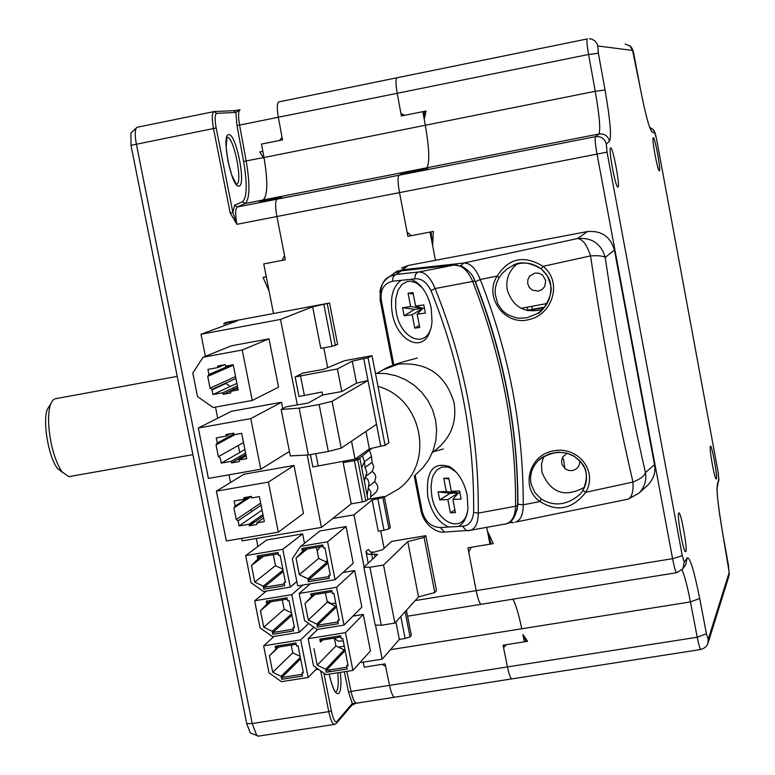 <?xml version="1.0" encoding="UTF-8"?>
<svg xmlns="http://www.w3.org/2000/svg" width="775" height="775" viewBox="0 0 775 775"><rect width="100%" height="100%" fill="white"/><g stroke="black" fill="none" stroke-linecap="round" stroke-linejoin="round"><path stroke-width="1.16" d="M177.223 376.369L55.18 398.776L52.826 400.181L50.637 404.046C47.759 413.085 47.905 425.93 51.053 442.603C53.833 455.642 57.534 465.426 62.165 471.965L68.839 476.664L69.876 476.48M527.562 310.63L542.113 307.956L542.209 309.535M542.577 309.341L542.113 307.956M543.062 308.838L542.975 307.384L543.352 308.528M526.583 310.397L542.975 307.384M62.601 472.547L57.515 468.488C48.505 457.289 42.363 421.087 47.44 409.132L49.862 405.267M265.941 276.83L266.668 278.7M334.722 724.422L334.093 724.48C332.155 723.521 330.373 719.248 328.765 711.644L331.322 710.83C333.173 719.123 335.003 722.726 336.825 721.622L352.286 703.526L355.822 703.293L351.802 705.308L352.286 703.526L348.605 692.278L344.303 671.751M213.842 111.619L137.204 127.265L136.264 128.04C134.879 130.888 134.908 136.255 136.361 144.131L252.224 723.521L256.767 735.504L258.676 736.095M214.539 111.523L233.614 110.689L235.891 112.453L216.7 113.344C214.82 114.312 214.636 119.195 216.167 127.991L232.858 212.486L236.908 224.324L230.194 213.009L232.858 212.486L234.612 205.23L242.507 201.771C247.041 197.654 247.409 184.208 243.612 161.423L236.985 125.598L235.891 112.453L240.076 109.779C238.254 111.019 238.09 116.182 239.591 125.259L246.208 161.064C250.199 185.022 249.821 199.185 245.074 203.525L237.218 207.002C235.3 208.814 235.203 214.588 236.908 224.324L276.888 216.525C275.173 206.76 275.212 200.987 277.004 199.194L281.131 197.296L260.264 201.258L263.103 199.979C267.704 195.658 268.005 181.505 263.994 157.509L261.514 144.082L262.851 151.328L259.712 151.958L264.265 158.972C267.908 181.573 267.627 195.184 263.413 199.814L258.608 201.2L261.805 200.57L260.264 201.258L281.635 197.063L277.004 199.194L237.218 207.002L234.612 205.23M233.876 110.689L239.737 109.837M396.839 77.8L278.661 101.913C276.956 103.123 276.859 108.287 278.361 117.393L282.507 139.868L261.514 144.082L279.358 140.498L282.052 137.369L278.361 117.393C276.859 108.287 276.956 103.123 278.661 101.913L278.7 101.903M402.671 173.406L424.526 168.989L426.608 167.846L425.698 168.349L427.81 168.34L402.264 173.503L398.97 175.247C397.585 176.971 397.759 182.764 399.493 192.617L276.888 216.525L285.384 259.78L263.752 263.917L273.517 313.517L269.128 291.206L263.045 277.382L266.28 276.762L263.752 263.917L282.139 260.4L284.551 255.517L276.888 216.525C275.173 206.76 275.212 200.987 277.004 199.194L398.97 175.247C397.585 176.971 397.759 182.764 399.493 192.617L407.078 232.016L411.225 235.687L433.37 231.454L432.644 245.646L435.453 260.303L430.038 232.083L407.912 236.327L407.495 232.384M526.254 641.535L522.912 634.512L527.572 641.322L506.259 644.693L503.556 647.609L507.451 666.926L389.534 685.371C391.075 692.395 392.673 696.318 394.32 697.151L394.911 697.064L394.32 697.151C392.673 696.318 391.075 692.395 389.534 685.371L385.572 666.248L381.939 664.359L364.231 667.159L363.184 662.16L364.231 667.159L385.078 663.865L389.534 685.371L351.056 691.397C352.615 698.391 354.262 702.295 356.006 703.109L356.626 703.012M131.537 132.418L130.936 132.98L130.985 145.342L246.741 723.647L250.238 732.859L251.555 733.392M653.257 137.659C654.827 136.497 661.191 170.917 659.389 170.8L659.118 170.645C657.268 168.979 651.901 139.703 653.102 137.843L653.257 137.659M710.365 446.381L710.384 446.332C711.595 443.397 717.747 476.809 716.391 478.931L715.935 478.824C714.017 476.46 709.106 447.805 710.365 446.381M610.642 147.909C612.88 146.446 620.465 187.162 617.956 187.182L617.472 186.872C614.895 184.121 608.84 151.173 610.38 148.257L610.642 147.909M678.687 513.224L678.735 513.147C680.46 509.262 687.716 548.545 685.856 551.674L685.023 551.374C682.368 547.47 677.03 515.288 678.687 513.224M587.247 38.953L396.916 77.781C395.57 78.934 395.676 84.097 397.217 93.291L400.917 113.46L404.589 115.33L426.066 111.019L424.235 119.292L425.32 125.259L422.84 111.658L401.373 115.979L401.431 113.722M415.197 600.577L476.17 590.647L467.926 547.838L489.955 544.176L486.729 527.387L487.397 530.856L493.268 543.624L471.219 547.295L468.739 552.071L476.17 590.647C477.826 598.755 479.454 603.308 481.052 604.316L676.546 572.715C675.49 571.601 674.173 566.922 672.574 558.678L682.281 555.694L684.248 562.214L687.183 557.903C689.953 557.041 694.119 570.565 699.689 598.484L706.432 633.727L708.224 639.346L729.207 572.425L722.726 533.568C718.28 507.896 716.478 491.592 717.321 484.646L718.822 478.688L717.989 471.413L656.638 139.578L654.923 133.145L652.095 132.06C649.392 129.076 645.507 114.729 640.441 89.018L632.574 50.433L597.796 45.987L598.387 53.242L605.033 89.977C610.138 119.408 611.649 136.487 609.557 141.205C607.978 135.877 604.413 133.474 598.881 133.998C600.712 130.132 599.501 115.892 595.248 91.295L588.583 54.473L397.217 93.291L401.373 115.979M522.912 634.512L524.375 641.826L503.072 645.197L507.451 666.926C508.952 674.018 510.386 678.009 511.752 678.9L700.707 649.518C699.806 648.549 698.643 644.451 697.219 637.234L706.432 633.727M263.103 199.979L426.608 167.846C429.883 163.748 429.457 149.556 425.32 125.259C429.457 149.556 429.883 163.748 426.608 167.846L598.881 133.998L595.481 136.662C601.08 136.129 604.694 138.56 606.292 143.966L607.048 152.103L682.281 555.694M424.342 111.358L424.235 119.292M564.772 468.488L563.754 460.185L562.495 457.483M532.367 309.341L531.795 306.328L532.367 309.341M390.406 649.692L521.759 628.777C518.959 615.059 516.014 605.178 512.943 599.162C516.014 605.178 518.959 615.059 521.759 628.777L690.438 601.923L699.689 598.484M487.397 530.856L491.098 543.992M567.126 453.249L562.853 456.843L561.604 460.379L561.923 464.128L565.13 468.778L568.55 470.444L572.337 470.59C577.452 469.233 579.913 465.911 579.71 460.631M534.982 273.071L529.751 276.084L527.852 279.688L527.707 283.766L529.335 287.515L532.415 290.189L538.393 291.119L542.122 289.501L544.786 286.421L545.687 280.424L542.655 275.154L539.051 273.236L534.982 273.071M547.043 303.529L521.062 308.305M431.094 231.89L432.644 245.646M396.955 77.771L396.916 77.781C395.57 78.934 395.676 84.097 397.217 93.291L236.985 125.598M402.671 173.28L398.97 175.247L595.481 136.662C594.745 138.279 595.258 144.092 597.031 154.099L607.048 152.103M407.582 616.193L481.052 604.316C479.454 603.308 477.826 598.755 476.17 590.647L672.574 558.678L597.031 154.099L399.493 192.617L407.912 236.327M527.32 307.162L527.891 310.165M503.072 645.197L504.012 647.115M682.029 569.867C684.538 575.35 687.338 586.036 690.438 601.923L697.219 637.234L507.451 666.926C508.952 674.018 510.386 678.009 511.752 678.9L355.793 703.303M370.518 498.858L370.915 492.144L368.29 487.863M370.683 496.814L375.09 493.239C378.801 489.364 378.675 485.518 374.713 481.692L368.483 486.593M327.04 600.993L330.925 603.493L335.837 603.299M334.461 638.648L338.336 641.148L343.248 640.964M321.218 546.578L319.658 547.508L317.178 550.947M325.335 561.584L327.525 561.09M364.337 481.188L366.827 472.178L365.025 467.635L364.463 461.648L362.468 455.778L358.767 458.442M364.395 461.745L361.702 467.683M362.468 455.778L371.961 448.26M374.713 481.692L375.846 476.896L374.674 473.738L372.223 471.423L373.792 466.87L372.087 462.287L371.506 456.494L364.463 461.648M371.506 456.494L369.646 450.624M372.087 462.287L365.083 467.499M372.223 471.423L365.8 476.315M375.458 373.317L385.698 373.56L395.763 375.662L405.325 379.576L414.073 385.165L421.697 392.237L427.945 400.568L432.615 409.878L435.54 419.837L436.635 430.135L435.85 440.423L433.225 450.343L428.856 459.565L422.879 467.8L415.497 474.765M378.006 386.405C422.278 398.059 435.075 462.995 398.447 489.073L384.39 497.114M367.137 495.516L369.026 483.087L367.951 479.657L365.529 477.206M383.993 530.255L388.963 528.87L382.889 497.657L372.136 500.001L378.229 531.233L383.993 530.255L377.9 499.013M382.889 497.657L384.274 496.504L390.329 527.639L388.963 528.87M400.811 616.503L405.102 638.484L410.033 636.972L411.331 635.442L406.429 610.283M344.274 646.176L338.365 647.125M384.274 496.504L367.883 499.313L359.862 458.248L357.74 459.769L354.398 460.641L362.468 501.9L365.8 500.999L367.883 499.313M384.1 548.332L380.68 530.817M405.102 638.484L399.338 639.404L395.928 621.918M300.458 657.975L298.433 659.971M257.91 546.501L256.322 538.48M300.671 546.327L292.32 558.678L297.707 585.89L335.062 579.71L327.602 541.783L346.037 526.535L319.959 530.952L300.671 546.327L327.602 541.783M303.655 549.533L302.289 550.637M346.037 526.535L353.226 563.222L335.062 579.71M329.026 576.581L308.45 579.991L308.44 581.773L329.365 578.305L328.774 575.273L330.276 575.031L324.899 547.731L323.398 547.983L322.807 544.941L301.863 548.467L302.473 549.737L323.059 546.268M307.317 548.913L296.05 558.058L302.463 551.5L301.863 548.467M305.224 549.272L302.463 551.5M308.44 581.773L307.84 578.751L299.334 574.692L318.651 558.407L326.876 562.321L327.166 563.783L328.028 563.638M316.471 547.382L318.651 558.407M299.334 574.692L296.05 558.058M307.84 578.751L326.876 562.321M308.45 579.991L327.166 563.783M296.844 581.521L290.257 587.121L282.778 549.339L245.665 555.597L266.687 539.981L302.628 533.888L282.778 549.339M245.665 555.597L251.071 582.722L263.529 591.548L290.257 587.121M281.49 573.006L280.366 572.212M284.26 584.001L263.858 587.382L263.82 589.165L284.609 585.716L284.008 582.703L285.491 582.451L280.104 555.258L278.613 555.51L278.022 552.488L257.222 555.985L257.862 557.235L278.283 553.805M263.558 556.285L251.468 565.527L257.823 559.007L257.222 555.985M260.787 556.75L257.823 559.007M263.82 589.165L263.219 586.152L254.772 582.102L275.483 565.624L282.856 569.141M273.304 554.638L275.483 565.624M254.772 582.102L251.468 565.527M263.219 586.152L283.03 570.042M263.858 587.382L283.321 571.504M284.008 582.703L285.326 581.599M304.488 543.285L302.628 533.888M308.634 623.478L299.218 632.352L291.758 594.667L254.665 600.78L266.445 591.063M254.665 600.78L260.051 627.837L272.509 636.672L299.218 632.352M302.87 585.038L291.758 594.667M293.221 629.193L272.829 632.507L272.8 634.299L293.57 630.937L292.969 627.924L294.461 627.682L289.085 600.557L287.593 600.809L287.002 597.787L266.222 601.206L266.852 602.437L287.254 599.075M269.429 602.01L266.813 604.219L266.222 601.206M271.008 601.749L260.458 610.7L266.813 604.219M282.284 599.898L284.144 609.295L291.516 612.822M272.8 634.299L272.199 631.296L263.752 627.237L260.458 610.7M263.752 627.237L284.144 609.295M272.199 631.296L291.7 613.771M272.829 632.507L291.991 615.224M292.969 627.924L294.267 626.723M345.476 632.662L363.272 614.439L370.431 650.942L352.896 670.394L345.476 632.662L308.15 638.678L317.789 629.348M308.15 638.678L313.507 665.764L326.013 674.637L352.896 670.394M330.596 669.765L328.581 671.906M363.272 614.439L352.916 616.125M346.871 667.188L326.314 670.443L326.314 672.264L347.219 668.961L346.628 665.948L348.12 665.706L342.773 638.552L341.281 638.794L340.68 635.771L319.775 639.143L320.375 640.344L340.932 637.04M322.536 639.995L320.366 642.155L319.775 639.143M322.642 639.985L320.366 642.155M334.354 638.096L335.895 645.943L344.119 649.876L344.4 651.339L345.262 651.194M326.314 672.264L325.723 669.261L317.227 665.173L313.952 648.627M317.227 665.173L335.895 645.943M325.723 669.261L344.119 649.876M326.314 670.443L344.4 651.339M346.628 665.948L347.897 664.562M336.553 587.285L354.669 570.545L361.838 607.135L343.993 625.105L336.553 587.285L299.198 593.447L310.184 583.827M299.198 593.447L304.575 620.601L317.091 629.465L343.993 625.105M333.531 609.789L332.485 609.043M354.669 570.545L343.034 572.473M337.958 621.947L317.392 625.28L317.392 627.082L338.307 623.691L337.706 620.668L339.208 620.426L333.851 593.204L332.349 593.447L331.758 590.424L310.833 593.863L311.434 595.103L332.01 591.712M313.856 594.706L311.424 596.886L310.833 593.863M314.844 594.541L305.011 603.396L311.424 596.886M325.423 592.798L327.282 602.223L335.507 606.157L316.791 624.059L308.295 619.99L305.011 603.396M308.295 619.99L327.282 602.223M317.392 625.28L335.798 607.61L336.66 607.474M337.706 620.668L339.004 619.39M317.392 627.082L316.791 624.059M317.033 668.273L308.15 677.466L300.71 639.879L263.645 645.856L273.992 636.43M263.645 645.856L269.022 672.836L281.461 681.68L308.15 677.466M299.043 660.407L298.017 659.68M313.923 627.227L300.71 639.879M302.163 674.269L281.771 677.505L281.751 679.317L302.512 676.033L301.911 673.029L303.403 672.797L298.036 645.74L296.554 645.982L295.953 642.969L275.193 646.321L275.813 647.512L296.205 644.238M278.118 647.144L275.784 649.314L275.193 646.321M278.758 647.038L269.429 655.757L275.784 649.314M291.235 645.033L292.785 652.85L300.148 656.386M281.751 679.317L281.151 676.323L272.713 672.245L269.429 655.757M272.713 672.245L292.785 652.85M281.151 676.323L300.342 657.384M281.771 677.505L300.632 658.837M359.842 662.693L382.211 659.147L375.526 625.047M364.153 566.951L353.952 514.862L372.136 500.001M332.756 518.465L353.952 514.862M315.648 669.697L318.428 669.261M394.872 623.09L381.29 625.28L369.937 567.281L383.538 565.023L394.872 623.09L418.519 596.895L407.766 541.599L383.538 565.023M434.775 592.565L424.09 537.414L425.833 535.68L436.48 590.627L434.775 592.565L418.519 596.895M407.766 541.599L424.09 537.414M369.937 567.281L363.872 567.213L377.628 554.377L367.863 554.173L365.955 551.558L368.377 549.349L370.285 551.965L374.112 552.139L382.598 549.727L391.462 541.444L425.833 535.68M371.709 554.357L372.63 559.037M365.955 551.558L368.222 563.154M363.872 567.213L375.197 625.028L381.29 625.28M382.211 659.147L399.338 639.404M216.38 491.156L226.339 540.989L278.332 532.154L268.412 482.098L216.38 491.156L244.018 474.213L293.987 465.465L268.412 482.098M248.601 497.259L248.775 498.141M251.042 509.572L251.478 511.771M253.357 521.226L253.512 522.001L249.192 525.024M293.987 465.465L303.461 513.457L278.332 532.154M247.438 497.066L244.067 499.265L243.757 497.705L251.41 496.378L251.72 497.947L259.383 496.62L264.343 521.623L256.68 522.931L263.636 518.039M261.088 505.232L238.09 520.868L236.249 519.57L233.924 507.877L235.145 506.056L234.127 500.989L244.067 499.265M235.145 506.056L249.405 496.727M262.066 510.115L239.097 525.934L238.09 520.868M262.938 514.542L249.037 524.239L239.097 525.934M256.68 522.931L256.99 524.491L249.347 525.799L263.248 516.072M312.645 306.774L329.54 303.015L337.638 344.458L332.049 346.299L320.792 348.372L312.645 306.774L280.531 319.416L201.006 334.267L237.15 320.918L223.927 323.33L224.401 325.626M201.006 334.267L205.394 356.326M217.727 418.229L215.508 407.088M230.533 482.476L229.003 474.804M345.834 460.718L343.16 462.607L351.23 503.828L321.47 527.417L242.168 540.882L241.664 538.383M329.54 303.015L226.581 322.313L223.936 323.272L224.382 325.636M351.23 503.828L362.468 501.9M343.16 462.607L354.398 460.641M359.862 458.248L355.076 459.081M252.243 400.452L213.135 407.514L197.489 396.538L192.791 372.998L203.118 357.246L231.425 345.795L269.012 338.83L278.545 387.18L252.243 400.452L242.246 350.009L269.012 338.83M230.252 386.473L225.98 383.48L212.001 389.893M234.079 389.157L232.636 388.149M242.246 350.009L203.118 357.246M235.929 378.452L211.904 389.438L210.064 388.149L207.719 376.369L208.93 374.519L207.913 369.404L217.872 367.573L217.562 366.003L225.225 364.589L225.535 366.168L233.217 364.754L238.216 389.951L230.543 391.346L230.853 392.915L223.19 394.31L237.722 387.442M237.412 385.902L222.88 392.741L212.922 394.543L211.904 389.438M236.908 383.373L212.922 394.543M236.385 390.28L238.119 389.457M230.543 391.346L237.809 387.897M210.064 388.149L235.561 376.563M233.304 365.228L207.719 376.369M223.19 394.31L222.88 392.741M224.537 364.715L217.872 367.573M208.93 374.519L230.165 365.316M260.807 469.224L250.771 418.616L281.519 402.264L231.502 411.273L198.332 428.023L208.407 478.407L260.807 469.224L289.424 451.438M282.778 408.628L281.519 402.264M250.771 418.616L198.332 428.023M238.303 445.47L239.698 452.503M240.405 456.039L240.715 457.599M230.785 433.661L226.242 436.102L225.932 434.523L233.643 433.147L233.953 434.727L241.684 433.351L246.702 458.635L238.981 459.992L246.14 455.797M235.038 434.543L216.031 444.869L217.252 443.019L216.225 437.894L226.242 436.102M244.89 449.519L221.263 463.121L220.236 457.996L218.385 456.688L216.031 444.869M245.588 453.026L231.27 461.348L221.263 463.121M238.981 459.992L239.291 461.571L231.58 462.927L245.898 454.567M217.252 443.019L233.818 434.039M218.385 456.688L243.505 442.544M231.58 462.927L231.27 461.348M323.785 347.82L327.67 367.66M236.249 519.57L260.662 503.072M251.42 496.417L233.924 507.877M249.347 525.799L249.037 524.239M253.512 522.001L255.169 521.72M321.47 527.417L307.22 455.032M297.348 404.889L280.531 319.416M303.19 373.046L323.688 369.307L344.546 360.695L372.029 355.677L388.924 442.612L385.097 445.402L368.057 357.798L372.029 355.677M308.353 454.973L328.329 451.467L341.223 448.144L376.524 424.312L363.737 358.593L352.276 361.15L337.416 368.958L295.139 376.96L298.985 396.49L322.012 392.005L322.603 395.008L308.276 403L286.062 406.836L281.151 409.51L299.131 408.105L308.353 454.973L290.305 455.913L281.151 409.51M310.417 454.615L312.838 466.938L355.028 459.12L351.53 441.188M355.028 459.12L369.384 448.87L365.984 431.433M328.329 451.467L319.126 404.511L332.058 401.334L341.223 448.144M299.131 408.105L319.126 404.511M352.276 361.15L356.558 383.121L367.999 380.525L332.058 401.334M337.416 368.958L341.823 391.54L322.603 395.008M356.558 383.121L341.823 391.54M385.097 445.402L380.777 446.168L376.524 424.312M363.737 358.593L368.057 357.798M369.384 448.87L380.777 446.168M303.17 372.93L295.139 376.96M511.936 266.038L511.936 266.038C519.231 261.01 528.947 261.921 541.086 268.78L541.086 268.78C531.563 262.212 521.856 261.301 511.936 266.038L506.685 269.274L502.123 273.527L499.09 277.692L496.736 282.662L495.37 288.009L495.089 293.531L497.647 303.626L502.006 310.01L504.854 312.625L508.08 314.805L515.288 317.614L519.105 318.215L526.709 317.827L537.172 313.71C547.286 306.881 551.79 297.319 550.686 285.045L547.654 276.346L541.677 269.245M516.944 264.11C508.904 270.814 505.658 279.368 507.218 289.763C512.963 307.229 524.723 313.778 542.5 309.428M586.036 472.304L584.786 468.342L580.494 461.464L574.265 456.281L566.661 453.104L558.252 452.174L549.698 453.675L541.783 457.647L538.363 460.515C531.786 467.412 529.383 475.259 531.127 484.055L534.798 492.464L541.183 498.993C554.406 506.927 567.494 505.242 580.427 493.917L583.633 489.19L585.677 484.113L586.568 478.814L586.036 472.304M584.573 487.243C564.684 498.122 550.434 492.987 541.822 471.849L541.551 463.973L543.672 456.427M541.183 498.993L540.127 501.532C520.025 488.57 528.928 454.169 554.038 450.798C577.21 446.158 598.503 470.454 585.764 492.29L632.962 482.06C633.485 491.457 631.896 497.143 628.196 499.139L626.868 499.429M393.69 273.527L396.122 271.889L402.467 269.787L463.644 263.045C470.173 262.773 475.705 268.257 480.248 279.513C509.127 353.061 523.445 428.149 523.232 504.796C523.222 514.552 520.635 520.325 515.472 522.118L628.196 499.139L638.968 493.162C644.519 487.397 646.689 480.519 645.468 472.537L654.497 464.68C655.863 471.917 653.761 478.611 648.191 484.762L646.98 485.867M537.172 313.71L537.172 313.71C541.987 313.555 553.137 295.188 550.889 286.711C550.715 280.347 547.45 274.369 541.086 268.78L543.081 266.338C563.057 282.158 552.304 314.679 529.189 319.523C504.806 326.498 483.377 296.854 497.221 276.026C508.7 258.027 523.987 254.801 543.081 266.338L590.569 255.886C598.581 255.43 603.473 255.963 605.246 257.474C615.96 331.187 629.368 402.874 645.468 472.537C644.606 475.869 640.441 479.047 632.962 482.06C616.125 409.481 602.001 334.093 590.569 255.886C586.937 244.852 582.606 239.078 577.598 238.545L587.45 231.551C601.39 230.437 610.371 236.588 614.41 249.996L654.497 464.68M614.41 249.996L605.246 257.474C601.129 243.65 591.906 237.334 577.598 238.545L463.644 263.045L460.641 265.825M397.653 270.775L393.768 273.468M401.508 267.976L408.415 265.418L400.578 270.901M587.45 231.551L408.415 265.418M499.09 277.692L497.221 276.026L480.248 279.513L475.404 281.732L473.312 277.489M538.363 460.515C550.57 451.505 562.408 450.023 573.878 456.078C579.865 461.377 592.439 467.713 582.945 490.41L585.764 492.29C572.318 509.282 557.109 512.352 540.127 501.532L523.232 504.796L517.884 504.196C518.058 428.759 503.905 354.611 475.404 281.732M514.397 514.745L516.964 510.289L517.884 504.196M510.183 521.953L513.215 522.495M508.836 522.757L513.825 522.457M582.626 490.924L582.955 490.401M401.198 280.337C392.799 286.363 389.835 297.387 392.305 313.41C396.606 339.508 420.786 353.1 429.127 333.502L431.229 327.292L432.033 321.954L431.239 308.363C428.653 296.321 423.644 287.506 416.204 281.906L410.924 279.31L392.692 281.228C383.983 283.292 380.167 289.559 381.252 300.012L393.816 364.87M413.288 309.196L413.463 310.097M467.209 495.341C464.196 481.769 458.316 472.207 449.587 466.637C432.867 461.503 425.601 471.578 427.81 496.853C431.481 512.585 438.495 522.65 448.832 527.029L458.567 526.419L461.716 524.113L464.341 520.742L466.87 514.697L467.945 508.749L467.209 495.341M448.773 493.162L448.957 494.053M458.567 526.419L462.423 526.186C468.836 526.002 472.566 521.391 473.632 512.362L478.252 513.098C478.136 523.018 475.511 528.744 470.377 530.284L469.137 530.565M379.818 292.417C380.757 285.239 384.051 279.949 389.718 276.559L396.161 274.427L418.258 272.035C424.719 271.589 430.328 277.101 435.104 288.552C464.632 361.915 479.008 436.771 478.252 513.098L515.559 506.249C516.111 431.132 501.774 356.074 472.547 281.083C467.47 269.748 461.144 264.411 453.569 265.079L401.033 270.843L394.824 272.839L391.404 275.328M474.348 281.122L435.104 288.552L430.987 290.615C426.502 281.926 421.096 278.022 414.77 278.903L410.924 279.31M473.632 512.362C474.407 437.381 460.195 363.465 430.987 290.615M462.423 526.186L466.56 530.73L468.032 530.652M401.45 270.795L393.923 275.9L392.692 278.651L392.692 281.228M415.168 475.046L422.22 511.471C425.136 521.643 431.162 527 440.316 527.552L444.433 532.057L445.916 531.97L444.501 532.047M422.22 511.471L421.096 511.364C424.7 526.38 437.952 533.21 444.433 532.057L470.377 530.284L505.891 523.9C511.946 522.127 515.162 516.237 515.559 506.249L517.652 505.368C518.204 430.425 503.905 355.551 474.755 280.744L474.755 280.744M454.082 265.04L417.754 272.199L415.361 274.515L414.77 278.903M503.576 524.326L505.891 523.9C511.82 522.931 515.743 516.809 517.652 505.542M401.373 270.795L453.646 265.06M453.908 265.031L462.113 266.397C468.991 270.543 473.196 275.29 474.717 280.647M443.765 478.311L448.773 478.078L451.331 491.331L459.623 491.001L461.183 499.09L452.891 499.4L455.438 512.633L450.42 512.788L447.873 499.584L439.677 499.885L438.127 491.873L446.323 491.534L443.765 478.311L448.948 478.95M456.485 472.411L450.595 468.129L447.582 467.025L441.808 467.034L436.868 469.921L433.235 475.385L432.033 478.921L430.997 487.117L431.83 496.145C436.131 522.834 462.762 534.731 467.577 511.519M454.925 509.95L450.42 512.788M460.001 492.929L458.335 492.997L452.891 499.4M446.323 491.534L458.335 492.997L451.331 491.331M447.873 499.584L458.335 492.997L450.11 493.326L438.127 491.873M450.11 493.326L439.677 499.885M408.057 293.26L413.007 292.572L415.594 305.98L423.789 304.895L425.368 313.081L417.163 314.127L419.75 327.515L414.78 328.116L412.203 314.757L404.114 315.793L402.545 307.694L410.643 306.629L408.057 293.26L413.288 293.996M422.22 287.709L416.262 282.904L410.072 281.16L407.108 281.509L401.847 284.57L397.943 290.46L395.802 298.501L395.657 307.83L396.345 312.654C400.559 338.675 425.611 349.438 431.268 327.079M419.323 325.335L414.78 328.116M424.409 308.111L422.762 308.324L417.163 314.127M410.643 306.629L422.762 308.324L415.594 305.98M412.203 314.757L422.762 308.324L414.635 309.38L402.545 307.694M414.635 309.38L404.114 315.793M238.903 186.087C231.638 188.654 220.836 133.988 228.761 134.685C236.094 132.951 246.557 186.068 238.903 186.087M236.414 184.314C243.35 183.995 233.759 135.673 227.075 137.301M335.362 692.056L336.437 691.513C338.278 688.868 338.714 682.62 337.745 672.787M340.312 672.38C341.446 683.356 340.99 690.331 338.956 693.305C335.769 695.146 332.514 688.762 329.201 674.134M323.873 673.126L331.322 710.83M246.741 723.647L252.224 723.521L328.765 711.644L320.705 670.869M346.861 671.344L351.056 691.397L348.605 692.278M257.872 736.221L334.093 724.48L336.331 723.453L336.825 721.622M230.194 213.009L213.483 128.466C211.769 118.653 211.924 113.024 213.948 111.59L216.7 113.344M278.564 101.942L587.295 38.934C586.549 39.98 586.975 45.153 588.583 54.473L598.387 53.242M243.612 161.423L263.403 157.625M242.507 201.771L245.074 203.525L262.502 200.095M130.985 145.342L216.167 127.991M676.817 572.667L682.804 568.908L684.248 562.214M700.988 649.479L700.707 649.518C704.165 648.472 706.5 646.67 707.73 644.112L708.224 639.346M717.04 488.415L717.321 484.646M722.736 533.549L728.403 564.927L729.275 574.672M708.176 642.659L728.762 576.629L729.207 572.425M682.978 568.637L685.749 564.51L687.183 557.903M609.557 141.205L606.292 143.966M717.398 486.903L718.822 478.688M718.938 480.471L717.97 471.268M654.923 133.145L653.112 129.444L649.624 127.265M652.095 132.06L649.857 127.894M649.402 126.616C646.679 118.352 643.696 105.807 640.45 89.009L634.367 56.933M634.357 56.933L634.347 56.904C633.437 50.704 631.887 46.975 629.707 45.715M632.574 50.433L629.998 45.948L625.183 44.088M597.796 45.987L596.963 43.545L594.861 40.872L591.906 39.196L589.387 38.75M605.033 89.977L595.248 91.295L263.994 157.509M383.16 369.811L398.418 364.124C427.18 361.857 445.741 374.751 454.092 402.806C456.94 421.658 451.166 437.071 436.78 449.054L432.285 452.745M410.033 636.972L405.112 611.746M375.022 556.799L374.48 553.98M370.266 554.6L372.678 552.381M323.911 304.662L332.049 346.299M335.42 345.514L327.292 303.916M365.8 500.999L357.74 459.769M226.416 324.88L226.038 323.001M300.497 375.681L304.323 395.192M315.822 453.666L318.157 465.562M380.147 300.051L381.252 300.012M414.218 475.84L421.067 511.19M440.316 527.552L448.832 527.029M57.515 468.488L62.165 471.965M47.44 409.132L50.637 404.046M192.898 454.663L68.839 476.664M226.92 137.33L226.164 147.289L227.976 161.268L231.677 174.985L236.375 184.324M334.974 691.474C335.778 693.732 331.032 683.918 329.239 674.134M336.427 723.337L351.802 705.308M233.75 110.689L240.017 109.788M214.365 111.532L137.204 127.265M130.936 132.98L136.264 128.04M250.238 732.859L256.767 735.504M717.04 488.512C716.943 495.031 718.832 510.008 722.717 533.462M656.648 139.578L717.979 471.287M656.648 139.568C655.534 133.91 654.546 130.781 653.703 130.181M443.358 448.957L433.487 451.757M417.279 358.079C393.293 364.124 387.016 367.486 384.1 369.268L377.212 373.23M638.968 493.162L648.191 484.762M538.441 312.858L537.172 313.701M418.103 284.037L416.204 281.906M451.66 468.691L449.587 466.637M392.789 365.257L380.157 300.109C379.857 287.041 383.044 279.194 389.718 276.559L389.718 276.559M466.56 514.755L465.988 517.361M429.844 330.886L429.127 333.502M394.814 272.848L389.738 276.549M395.134 272.674L401.111 270.824"/></g></svg>
